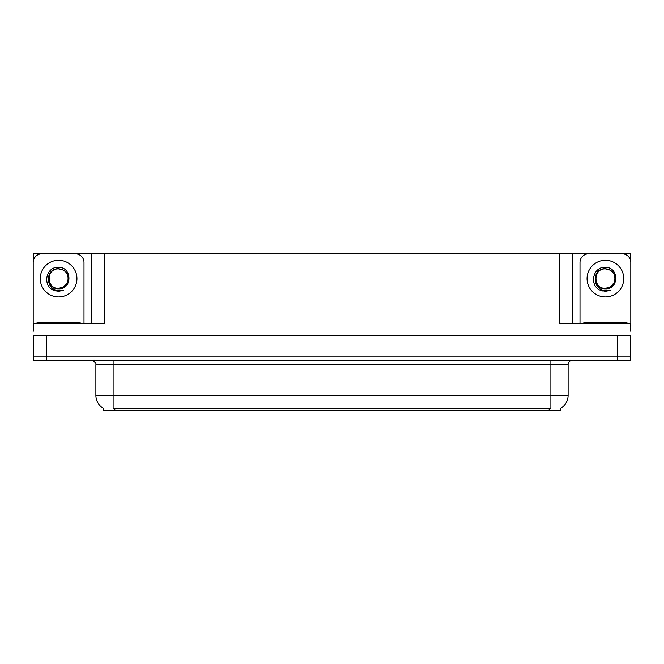 <?xml version="1.0" encoding="UTF-8"?>
<svg xmlns="http://www.w3.org/2000/svg" width="664" height="664" viewBox="0 0 664 664"><rect width="100%" height="100%" fill="white"/><g stroke="black" fill="none" stroke-linecap="round" stroke-linejoin="round"><path stroke-width="1" d="M560.789 408.211L560.789 410.36L103.21 410.36L103.21 408.211M46.463 360.419L630.46 360.419L630.46 356.975L33.54 356.975L33.54 335.444L46.463 335.444L46.463 356.975L33.54 356.975L33.54 360.419L46.463 360.419L46.463 356.975L630.46 356.975L630.46 335.444L46.463 335.444M72.376 253.814L559.843 253.64L559.843 323.393L630.46 323.393L630.46 331.137M33.54 331.137L33.54 323.393L104.157 323.393L104.157 253.64M44.828 253.814L33.54 253.64L33.54 260.014M619.172 253.814L630.46 253.64L630.46 260.014M91.242 253.64L91.242 323.393M559.843 253.64L572.758 253.64L572.758 323.393M572.758 253.64L591.624 253.814M619.172 253.64L591.624 253.64M44.828 253.64L72.376 253.64M103.335 408.294A15.073 15.073 0 0 1 95.89 395.287L113.112 395.287L113.112 408.294L550.888 408.294L550.888 395.287L568.11 395.287L568.11 364.719A4.308 4.308 0 0 1 572.418 360.419M95.89 395.287L95.89 364.719C96.454 363.133 95.018 361.706 91.582 360.419M560.665 408.294A15.073 15.073 0 0 0 568.11 395.287M58.606 288.342C62.756 288.184 65.744 286.201 67.562 282.416C69.371 274.705 66.392 270.132 58.606 268.688C44.754 268.206 45.368 290.193 58.606 290.483L63.379 290.367L58.606 291.305L53.859 290.384C42.081 286.018 45.824 266.322 58.606 267.335C72.26 266.945 72.484 289.57 58.606 288.815C45.882 289.238 45.808 268.289 58.606 268.878C46.048 268.273 46.048 288.948 58.606 288.342L63.47 287.039L67.562 282.407A9.728 9.728 0 0 0 62.283 269.601L58.606 268.878M33.54 326.837A8.607 8.607 0 0 0 33.2 326.829L33.2 262.421A8.607 8.607 0 0 1 41.807 253.814L75.397 253.814A8.607 8.607 0 0 1 84.004 262.421L84.004 323.393M53.908 290.4L56.133 291.064L53.908 290.4M58.606 291.305L63.379 290.367L58.606 291.305M605.394 288.342C609.552 288.184 612.54 286.201 614.358 282.416C616.167 274.705 613.187 270.132 605.394 268.688C591.549 268.206 592.163 290.193 605.394 290.483L610.174 290.367L605.394 291.305L600.654 290.384C588.877 286.018 592.62 266.322 605.394 267.335C619.055 266.945 619.28 289.57 605.394 288.815C592.678 289.238 592.603 268.289 605.394 268.878C592.844 268.273 592.844 288.948 605.394 288.342L610.266 287.039L614.358 282.407A9.728 9.728 0 0 0 609.079 269.601L605.394 268.878M579.996 323.393L579.996 262.421A8.607 8.607 0 0 1 588.603 253.814L622.193 253.814A8.607 8.607 0 0 1 630.8 262.421L630.8 326.829A8.607 8.607 0 0 0 630.46 326.837M600.704 290.4L602.929 291.064M605.394 291.305L609.793 290.517M37.076 323.393L37.076 322.53L80.128 322.53L80.128 323.393M583.872 323.393L583.872 322.53L626.924 322.53L626.924 323.393M617.537 335.444L617.537 360.419M549.169 410.36L549.169 408.211M114.83 410.36L114.83 408.211M550.888 360.419L550.888 364.719L95.89 364.719M568.11 364.719L550.888 364.719L550.888 395.287L113.112 395.287L113.112 360.419M58.606 260.271A18.343 18.343 0 0 1 76.941 278.614A18.343 18.343 0 0 1 58.606 296.957A18.343 18.343 0 0 1 40.263 278.614A18.343 18.343 0 0 1 58.606 260.271M67.562 282.416A9.728 9.728 0 0 0 62.283 269.601M605.394 260.271A18.343 18.343 0 0 1 623.737 278.614A18.343 18.343 0 0 1 605.394 296.957A18.343 18.343 0 0 1 587.059 278.614A18.343 18.343 0 0 1 605.394 260.271M614.358 282.416A9.728 9.728 0 0 0 609.079 269.601M39.226 322.53L39.226 323.393M77.978 322.53L77.978 323.393M586.021 322.53L586.021 323.393M624.774 322.53L624.774 323.393"/></g></svg>
